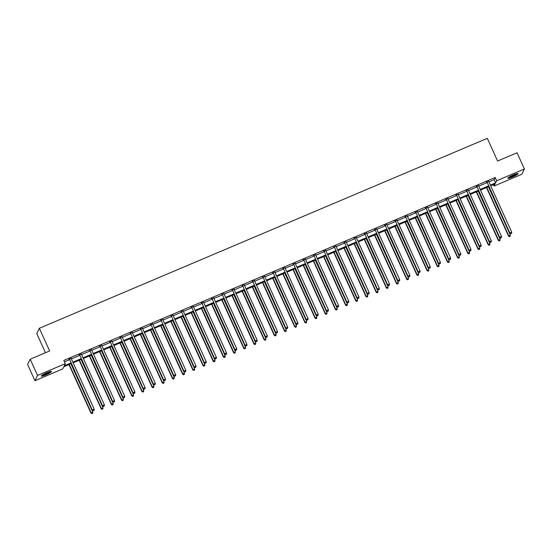 <?xml version="1.0" encoding="UTF-8"?>
<svg xmlns="http://www.w3.org/2000/svg" width="552" height="552" viewBox="0 0 552 552"><rect width="100%" height="100%" fill="white"/><g stroke="black" fill="none" stroke-linecap="round" stroke-linejoin="round"><path stroke-width="0.83" d="M46.92 372.669A5.61 0.8 -24.4 0 1 51.481 371.468A5.61 0.8 -24.4 0 1 45.823 374.905A5.61 0.8 -24.4 0 1 41.262 376.105A5.61 0.8 -24.4 0 1 46.92 372.669M513.532 174.811A5.61 0.8 -24.4 0 1 518.093 173.611A5.61 0.8 -24.4 0 1 512.435 177.047A5.61 0.8 -24.4 0 1 507.874 178.248A5.61 0.8 -24.4 0 1 513.532 174.811M45.457 352.749L36.756 333.574L39.351 328.274L487.299 138.331L497.593 161.025L517.045 152.78L524.4 168.988L521.806 174.287L494.061 186.052L495.116 183.906L490.68 185.782M493.412 184.623L494.061 186.052M71.242 363.637L63.749 366.818L62.7 368.964L34.955 380.728L37.55 375.429L65.295 363.664L64.239 365.81L70.939 362.974M37.55 375.429L30.194 359.221L27.6 364.513L34.955 380.728M488.906 181.877L494.137 179.662L495.185 177.509L63.825 360.421L65.295 363.664M64.467 361.85L69.469 359.731M71.38 358.917L79.654 355.412M81.565 354.598L89.838 351.093M91.749 350.285L100.015 346.773M101.934 345.966L110.2 342.461M112.118 341.647L120.384 338.141M122.302 337.327L130.569 333.822M132.487 333.008L140.753 329.503M142.664 328.688L150.938 325.183M152.849 324.376L161.122 320.871M163.033 320.056L171.306 316.551M173.218 315.737L181.484 312.232M183.402 311.418L191.668 307.912M193.586 307.098L201.853 303.593M203.771 302.786L212.037 299.274M213.955 298.466L222.221 294.961M224.133 294.147L232.406 290.642M234.317 289.828L242.59 286.322M244.501 285.508L252.775 282.003M254.686 281.196L262.952 277.684M264.87 276.876L273.137 273.371M275.055 272.557L283.321 269.052M285.239 268.237L293.505 264.732M295.423 263.918L303.69 260.413M305.601 259.599L313.874 256.093M315.785 255.286L324.058 251.774M325.97 250.967L334.243 247.462M336.154 246.647L344.42 243.142M346.339 242.328L354.605 238.823M356.523 238.009L364.789 234.503M366.707 233.696L374.974 230.184M376.892 229.377L385.158 225.871M387.069 225.057L395.342 221.552M397.254 220.738L405.527 217.233M407.438 216.418L415.711 212.913M417.622 212.099L425.889 208.594M427.807 207.787L436.073 204.274M437.991 203.467L446.257 199.962M448.176 199.148L456.442 195.643M458.36 194.828L466.626 191.323M468.538 190.509L476.811 187.004M478.722 186.197L486.995 182.684M488.692 181.373L486.678 182.222M478.508 185.693L476.5 186.542M468.324 190.005L466.316 190.861M458.139 194.325L456.131 195.18M447.955 198.644L445.947 199.5M437.77 202.963L435.763 203.812M427.586 207.283L425.578 208.132M417.402 211.602L415.394 212.451M407.224 215.915L405.209 216.77M397.04 220.234L395.032 221.09M386.855 224.554L384.847 225.402M376.671 228.873L374.663 229.722M366.487 233.192L364.479 234.041M356.302 237.505L354.294 238.36M346.118 241.824L344.11 242.68M335.933 246.144L333.925 246.999M325.756 250.463L323.741 251.312M315.572 254.782L313.564 255.631M305.387 259.102L303.379 259.951M295.203 263.414L293.195 264.27M285.018 267.734L283.01 268.589M274.834 272.053L272.826 272.902M264.649 276.373L262.642 277.221M254.465 280.692L252.457 281.541M244.288 285.005L242.273 285.86M234.103 289.324L232.095 290.179M223.919 293.643L221.911 294.499M213.734 297.963L211.726 298.811M203.55 302.282L201.542 303.131M193.366 306.601L191.358 307.45M183.181 310.914L181.173 311.77M172.997 315.233L170.989 316.089M162.819 319.553L160.804 320.401M152.635 323.872L150.627 324.721M142.45 328.192L140.443 329.04M132.266 332.504L130.258 333.36M122.082 336.823L120.074 337.679M111.897 341.143L109.889 341.998M101.713 345.462L99.705 346.311M91.528 349.782L89.521 350.63M81.351 354.101L79.336 354.95M71.167 358.414L69.159 359.269M30.194 359.221L49.645 350.968L39.351 328.274M495.185 177.509L496.655 180.752L524.4 168.988M490.376 185.12L495.606 182.898L496.655 180.752M72.857 362.16L81.123 358.655M83.035 357.841L91.308 354.336M93.219 353.522L101.492 350.016M103.403 349.209L111.67 345.704M113.588 344.89L121.854 341.384M123.772 340.57L132.038 337.065M133.957 336.251L142.223 332.746M144.141 331.931L152.407 328.426M154.325 327.619L162.592 324.107M164.503 323.299L172.776 319.794M174.687 318.98L182.96 315.475M184.872 314.661L193.138 311.155M195.056 310.341L203.322 306.836M205.24 306.022L213.507 302.517M215.425 301.709L223.691 298.204M225.609 297.39L233.875 293.885M235.794 293.071L244.06 289.565M245.971 288.751L254.244 285.246M256.156 284.432L264.429 280.927M266.34 280.119L274.606 276.607M276.524 275.8L284.791 272.295M286.709 271.48L294.975 267.975M296.893 267.161L305.159 263.656M307.078 262.842L315.344 259.337M317.262 258.522L325.528 255.017M327.44 254.21L335.713 250.705M337.624 249.89L345.897 246.385M347.808 245.571L356.074 242.066M357.993 241.252L366.259 237.746M368.177 236.932L376.443 233.427M378.361 232.62L386.628 229.108M388.546 228.3L396.812 224.795M398.723 223.981L406.996 220.476M408.908 219.661L417.181 216.156M419.092 215.342L427.365 211.837M429.277 211.023L437.543 207.517M439.461 206.71L447.727 203.205M449.645 202.391L457.912 198.886M459.83 198.071L468.096 194.566M470.014 193.752L478.28 190.247M480.192 189.433L488.465 185.927M488.768 186.597L480.495 190.102M478.584 190.916L470.311 194.421M468.4 195.229L460.126 198.734M458.215 199.548L449.949 203.053M448.031 203.867L439.765 207.373M437.846 208.187L429.58 211.692M427.662 212.506L419.396 216.011M417.478 216.819L409.211 220.331M407.3 221.138L399.027 224.643M397.116 225.457L388.843 228.963M386.931 229.777L378.665 233.282M376.747 234.096L368.481 237.601M366.562 238.416L358.296 241.921M356.378 242.728L348.112 246.233M346.194 247.048L337.927 250.553M336.009 251.367L327.743 254.872M325.832 255.686L317.559 259.192M315.647 260.006L307.374 263.511M305.463 264.318L297.197 267.83M295.279 268.638L287.012 272.143M285.094 272.957L276.828 276.462M274.91 277.276L266.644 280.782M264.725 281.596L256.459 285.101M254.541 285.915L246.275 289.42M244.363 290.228L236.09 293.733M234.179 294.547L225.906 298.052M223.995 298.867L215.728 302.372M213.81 303.186L205.544 306.691M203.626 307.505L195.36 311.011M193.441 311.818L185.175 315.33M183.257 316.137L174.991 319.642M173.073 320.457L164.806 323.962M162.895 324.776L154.622 328.281M152.711 329.095L144.438 332.601M142.526 333.415L134.26 336.92M132.342 337.727L124.076 341.233M122.158 342.047L113.891 345.552M111.973 346.366L103.707 349.871M101.789 350.686L93.523 354.191M91.604 355.005L83.338 358.51M81.427 359.317L73.154 362.83M494.137 179.662L495.606 182.898M487.092 182.167L509.924 233.234L487.092 182.167A0.718 0.704 26.1 0 0 486.94 181.946L486.857 181.863M510.917 233.62L511.566 233.344L510.917 233.62L510.096 232.875L511.732 232.185L488.727 181.477A0.718 0.704 26.1 0 1 488.665 181.215L488.658 181.104M486.919 182.526A0.718 0.704 26.1 0 0 486.76 182.305L486.478 182.029M509.924 233.234L510.848 233.758M511.566 233.344L511.732 232.185M486.498 187.556L508.516 236.097L510.324 235.048L488.416 186.742M486.781 187.438L508.696 235.738L509.441 236.622L510.165 236.201L509.51 236.477M510.324 235.048L510.165 236.201M509.441 236.622L508.516 236.097M517.134 173.576A4.858 0.697 -24.4 0 1 513.353 175.895A4.858 0.697 -24.4 0 1 508.696 177.509A4.858 0.697 -24.4 0 1 508.482 177.502M508.102 177.82A5.575 0.8 155.6 0 0 513.077 176.136A5.575 0.8 155.6 0 0 517.624 173.5M509.261 176.971A4.499 0.642 155.6 0 0 516.223 173.811M50.522 371.434A4.858 0.697 -24.4 0 1 45.657 374.235A4.858 0.697 -24.4 0 1 41.862 375.36M42.642 374.836A4.499 0.642 155.6 0 0 45.547 373.842A4.499 0.642 155.6 0 0 49.611 371.675M41.49 375.684A5.575 0.8 155.6 0 0 45.588 374.38A5.575 0.8 155.6 0 0 51.012 371.365M476.914 186.486L499.739 237.553L476.914 186.486A0.718 0.704 26.1 0 0 476.755 186.265L476.673 186.183M500.733 237.933L501.388 237.657L500.733 237.933L499.912 237.194L501.547 236.504L478.543 185.796A0.718 0.704 26.1 0 1 478.481 185.534L478.474 185.417M476.735 186.845A0.718 0.704 26.1 0 0 476.576 186.624L476.293 186.348M499.739 237.553L500.664 238.078M501.388 237.657L501.547 236.504M466.73 190.806L489.555 241.866L466.73 190.806A0.718 0.704 26.1 0 0 466.571 190.578L466.488 190.502M490.549 242.252L491.204 241.976L490.549 242.252L489.727 241.514L491.363 240.817L468.358 190.109A0.718 0.704 26.1 0 1 468.296 189.847L468.289 189.736M466.55 191.165A0.718 0.704 26.1 0 0 466.392 190.937L466.109 190.661M489.555 241.866L490.48 242.397M491.204 241.976L491.363 240.817M476.314 191.875L498.332 240.417L500.14 239.361L478.232 191.061M476.597 191.751L498.511 240.058L499.256 240.941L499.981 240.52L499.332 240.796M500.14 239.361L499.981 240.52M499.256 240.941L498.332 240.417M466.129 196.195L488.154 244.729L489.962 243.68L468.048 195.38M466.419 196.07L488.327 244.37L489.079 245.26L489.796 244.84L489.148 245.116M489.962 243.68L489.796 244.84M489.079 245.26L488.154 244.729M456.545 195.118L479.371 246.185L456.545 195.118A0.718 0.704 26.1 0 0 456.387 194.897L456.304 194.822M480.364 246.571L481.02 246.295L480.364 246.571L479.543 245.826L481.178 245.136L458.174 194.428A0.718 0.704 26.1 0 1 458.112 194.166L458.112 194.056M456.366 195.477A0.718 0.704 26.1 0 0 456.214 195.256L455.924 194.98M479.371 246.185L480.295 246.716M481.02 246.295L481.178 245.136M446.361 199.438L469.186 250.504L446.361 199.438A0.718 0.704 26.1 0 0 446.202 199.217L446.119 199.141M470.18 250.891L470.835 250.615L470.18 250.891L469.366 250.146L470.994 249.456L447.989 198.748A0.718 0.704 26.1 0 1 447.927 198.485L447.927 198.375M446.188 199.796A0.718 0.704 26.1 0 0 446.03 199.576L445.74 199.3M469.186 250.504L470.111 251.036M470.835 250.615L470.994 249.456M436.177 203.757L459.002 254.824L436.177 203.757A0.718 0.704 26.1 0 0 436.018 203.536L435.935 203.46M459.995 255.21L460.651 254.934L459.995 255.21L459.181 254.465L460.81 253.775L437.812 203.067A0.718 0.704 26.1 0 1 437.743 202.805L437.743 202.694M436.004 204.116A0.718 0.704 26.1 0 0 435.845 203.895L435.556 203.619M459.002 254.824L459.926 255.348M460.651 254.934L460.81 253.775M455.952 200.507L477.97 249.049L479.778 248L457.863 199.7M456.235 200.39L478.142 248.69L478.894 249.58L479.612 249.159L478.963 249.435M479.778 248L479.612 249.159M478.894 249.58L477.97 249.049M445.768 204.827L467.786 253.368L469.593 252.319L447.679 204.019M446.05 204.709L467.958 253.009L468.71 253.899L469.435 253.478L468.779 253.754M469.593 252.319L469.435 253.478M468.71 253.899L467.786 253.368M435.583 209.146L457.601 257.687L459.409 256.639L437.494 208.332M435.866 209.029L457.774 257.329L458.526 258.212L459.25 257.791L458.595 258.074M459.409 256.639L459.25 257.791M458.526 258.212L457.601 257.687M425.399 213.465L447.417 262.007L449.224 260.951L427.317 212.651M425.682 213.341L447.589 261.648L448.341 262.531L449.066 262.11L448.41 262.386M449.224 260.951L449.066 262.11M448.341 262.531L447.417 262.007M415.214 217.785L437.232 266.319L439.04 265.27L417.133 216.97M415.497 217.66L437.412 265.967L438.157 266.851L438.881 266.43L438.226 266.706M439.04 265.27L438.881 266.43M438.157 266.851L437.232 266.319M405.03 222.104L427.048 270.639L428.856 269.59L406.948 221.29M405.313 221.98L427.227 270.28L427.972 271.17L428.697 270.749L428.041 271.025M428.856 269.59L428.697 270.749M427.972 271.17L427.048 270.639M394.846 226.417L416.863 274.958L418.671 273.909L396.764 225.609M395.128 226.299L417.043 274.599L417.788 275.489L418.513 275.068L417.864 275.344M418.671 273.909L418.513 275.068M417.788 275.489L416.863 274.958M384.661 230.736L406.686 279.277L408.494 278.229L386.579 229.922M384.951 230.619L406.858 278.919L407.611 279.802L408.328 279.388L407.68 279.664M408.494 278.229L408.328 279.388M407.611 279.802L406.686 279.277M374.484 235.055L396.502 283.597L398.309 282.548L376.395 234.241M374.767 234.938L396.674 283.238L397.426 284.121L398.144 283.7L397.495 283.976M398.309 282.548L398.144 283.7M397.426 284.121L396.502 283.597M364.299 239.375L386.317 287.916L388.125 286.861L366.211 238.561M364.582 239.251L386.49 287.558L387.242 288.441L387.966 288.02L387.311 288.296M388.125 286.861L387.966 288.02M387.242 288.441L386.317 287.916M354.115 243.694L376.133 292.229L377.941 291.18L356.026 242.88M354.398 243.57L376.305 291.87L377.057 292.76L377.782 292.339L377.126 292.615M377.941 291.18L377.782 292.339M377.057 292.76L376.133 292.229M343.93 248.007L365.948 296.548L367.756 295.499L345.849 247.199M344.213 247.889L366.121 296.189L366.873 297.079L367.597 296.659L366.942 296.935M367.756 295.499L367.597 296.659M366.873 297.079L365.948 296.548M333.746 252.326L355.764 300.868L357.572 299.819L335.664 251.519M334.029 252.209L355.943 300.509L356.689 301.399L357.413 300.978L356.758 301.254M357.572 299.819L357.413 300.978M356.689 301.399L355.764 300.868M323.562 256.645L345.58 305.187L347.387 304.138L325.48 255.831M323.845 256.528L345.759 304.828L346.504 305.711L347.229 305.29L346.573 305.573M347.387 304.138L347.229 305.29M346.504 305.711L345.58 305.187M313.377 260.965L335.395 309.506L337.203 308.451L315.295 260.151M313.66 260.841L335.575 309.148L336.32 310.031L337.044 309.61L336.396 309.886M337.203 308.451L337.044 309.61M336.32 310.031L335.395 309.506M303.193 265.284L325.218 313.819L327.025 312.77L305.111 264.47M303.483 265.16L325.39 313.467L326.142 314.35L326.86 313.929L326.211 314.205M327.025 312.77L326.86 313.929M326.142 314.35L325.218 313.819M293.015 269.604L315.033 318.138L316.841 317.089L294.927 268.789M293.298 269.479L315.206 317.779L315.958 318.67L316.675 318.249L316.027 318.525M316.841 317.089L316.675 318.249M315.958 318.67L315.033 318.138M282.831 273.916L304.849 322.458L306.657 321.409L284.742 273.109M283.114 273.799L305.021 322.099L305.773 322.989L306.498 322.568L305.842 322.844M306.657 321.409L306.498 322.568M305.773 322.989L304.849 322.458M272.647 278.236L294.664 326.777L296.472 325.728L274.558 277.421M272.929 278.118L294.837 326.418L295.589 327.301L296.314 326.887L295.658 327.163M296.472 325.728L296.314 326.887M295.589 327.301L294.664 326.777M425.992 208.076L448.817 259.143L425.992 208.076A0.718 0.704 26.1 0 0 425.833 207.856L425.758 207.773M449.818 259.53L450.466 259.247L449.818 259.53L448.997 258.784L450.625 258.094L427.627 207.386A0.718 0.704 26.1 0 1 427.565 207.124L427.558 207.014M425.82 208.435A0.718 0.704 26.1 0 0 425.661 208.214L425.378 207.938M448.817 259.143L449.742 259.668M450.466 259.247L450.625 258.094M415.808 212.396L438.64 263.463L415.808 212.396A0.718 0.704 26.1 0 0 415.656 212.175L415.573 212.092M439.633 263.842L440.282 263.566L439.633 263.842L438.812 263.104L440.441 262.407L417.443 211.699A0.718 0.704 26.1 0 1 417.381 211.437L417.374 211.326M415.635 212.755A0.718 0.704 26.1 0 0 415.477 212.527L415.194 212.251M438.64 263.463L439.564 263.987M440.282 263.566L440.441 262.407M405.623 216.715L428.455 267.775L405.623 216.715A0.718 0.704 26.1 0 0 405.472 216.487L405.389 216.412M429.449 268.162L430.098 267.886L429.449 268.162L428.628 267.423L430.263 266.726L407.259 216.018A0.718 0.704 26.1 0 1 407.197 215.756L407.19 215.646M405.451 217.067A0.718 0.704 26.1 0 0 405.292 216.846L405.009 216.57M428.455 267.775L429.38 268.306M430.098 267.886L430.263 266.726M395.446 221.028L418.271 272.095L395.446 221.028A0.718 0.704 26.1 0 0 395.287 220.807L395.204 220.731M419.265 272.481L419.92 272.205L419.265 272.481L418.444 271.736L420.079 271.046L397.074 220.338A0.718 0.704 26.1 0 1 397.012 220.075L397.005 219.965M395.267 221.387A0.718 0.704 26.1 0 0 395.108 221.166L394.825 220.89M418.271 272.095L419.196 272.626M419.92 272.205L420.079 271.046M385.262 225.347L408.087 276.414L385.262 225.347A0.718 0.704 26.1 0 0 385.103 225.126L385.02 225.05M409.08 276.8L409.736 276.524L409.08 276.8L408.259 276.055L409.894 275.365L386.89 224.657A0.718 0.704 26.1 0 1 386.828 224.395L386.821 224.284M385.082 225.706A0.718 0.704 26.1 0 0 384.93 225.485L384.64 225.209M408.087 276.414L409.011 276.945M409.736 276.524L409.894 275.365M375.077 229.666L397.902 280.733L375.077 229.666A0.718 0.704 26.1 0 0 374.918 229.446L374.836 229.363M398.896 281.12L399.551 280.844L398.896 281.12L398.075 280.375L399.71 279.685L376.706 228.976A0.718 0.704 26.1 0 1 376.643 228.714L376.643 228.604M374.898 230.025A0.718 0.704 26.1 0 0 374.746 229.804L374.456 229.528M397.902 280.733L398.827 281.258M399.551 280.844L399.71 279.685M364.893 233.986L387.718 285.053L364.893 233.986A0.718 0.704 26.1 0 0 364.734 233.765L364.651 233.682M388.712 285.432L389.367 285.156L388.712 285.432L387.897 284.694L389.526 284.004L366.521 233.296A0.718 0.704 26.1 0 1 366.459 233.034L366.459 232.916M364.72 234.345A0.718 0.704 26.1 0 0 364.561 234.124L364.272 233.848M387.718 285.053L388.642 285.577M389.367 285.156L389.526 284.004M354.708 238.305L377.533 289.365L354.708 238.305A0.718 0.704 26.1 0 0 354.55 238.078L354.467 238.002M378.527 289.752L379.183 289.476L378.527 289.752L377.713 289.013L379.341 288.317L356.344 237.608A0.718 0.704 26.1 0 1 356.275 237.346L356.275 237.236M354.536 238.664A0.718 0.704 26.1 0 0 354.377 238.436L354.087 238.16M377.533 289.365L378.458 289.897M379.183 289.476L379.341 288.317M344.524 242.618L367.349 293.685L344.524 242.618A0.718 0.704 26.1 0 0 344.365 242.397L344.289 242.321M368.35 294.071L368.998 293.795L368.35 294.071L367.528 293.326L369.157 292.636L346.159 241.928A0.718 0.704 26.1 0 1 346.097 241.666L346.09 241.555M344.351 242.977A0.718 0.704 26.1 0 0 344.193 242.756L343.91 242.48M367.349 293.685L368.274 294.216M368.998 293.795L369.157 292.636M334.339 246.937L357.172 298.004L334.339 246.937A0.718 0.704 26.1 0 0 334.188 246.716L334.105 246.64M358.165 298.39L358.814 298.114L358.165 298.39L357.344 297.645L358.972 296.955L335.975 246.247A0.718 0.704 26.1 0 1 335.913 245.985L335.906 245.875M334.167 247.296A0.718 0.704 26.1 0 0 334.008 247.075L333.725 246.799M357.172 298.004L358.096 298.535M358.814 298.114L358.972 296.955M324.155 251.257L346.987 302.323L324.155 251.257A0.718 0.704 26.1 0 0 324.003 251.036L323.92 250.96M347.981 302.71L348.629 302.434L347.981 302.71L347.16 301.965L348.795 301.275L325.79 250.567A0.718 0.704 26.1 0 1 325.728 250.304L325.721 250.194M323.983 251.615A0.718 0.704 26.1 0 0 323.824 251.395L323.541 251.119M346.987 302.323L347.912 302.848M348.629 302.434L348.795 301.275M313.978 255.576L336.803 306.643L313.978 255.576A0.718 0.704 26.1 0 0 313.819 255.355L313.736 255.272M337.796 307.029L338.452 306.746L337.796 307.029L336.975 306.284L338.611 305.594L315.606 254.886A0.718 0.704 26.1 0 1 315.544 254.624L315.537 254.513M313.798 255.935A0.718 0.704 26.1 0 0 313.639 255.714L313.357 255.438M336.803 306.643L337.727 307.167M338.452 306.746L338.611 305.594M303.793 259.895L326.618 310.962L303.793 259.895A0.718 0.704 26.1 0 0 303.635 259.675L303.552 259.592M327.612 311.342L328.267 311.066L327.612 311.342L326.791 310.603L328.426 309.907L305.422 259.198A0.718 0.704 26.1 0 1 305.359 258.936L305.353 258.826M303.614 260.254A0.718 0.704 26.1 0 0 303.462 260.026L303.172 259.75M326.618 310.962L327.543 311.487M328.267 311.066L328.426 309.907M293.609 264.215L316.434 315.275L293.609 264.215A0.718 0.704 26.1 0 0 293.45 263.987L293.367 263.911M317.428 315.661L318.083 315.385L317.428 315.661L316.606 314.923L318.242 314.226L295.237 263.518A0.718 0.704 26.1 0 1 295.175 263.256L295.175 263.145M293.429 264.567A0.718 0.704 26.1 0 0 293.278 264.346L292.988 264.07M316.434 315.275L317.359 315.806M318.083 315.385L318.242 314.226M283.424 268.527L306.25 319.594L283.424 268.527A0.718 0.704 26.1 0 0 283.266 268.306L283.183 268.231M307.243 319.981L307.899 319.705L307.243 319.981L306.429 319.235L308.057 318.545L285.053 267.837A0.718 0.704 26.1 0 1 284.991 267.575L284.991 267.465M283.252 268.886A0.718 0.704 26.1 0 0 283.093 268.665L282.803 268.389M306.25 319.594L307.174 320.125M307.899 319.705L308.057 318.545M273.24 272.847L296.065 323.914L273.24 272.847A0.718 0.704 26.1 0 0 273.081 272.626L272.998 272.55M297.059 324.3L297.714 324.024L297.059 324.3L296.245 323.555L297.873 322.865L274.875 272.157A0.718 0.704 26.1 0 1 274.813 271.894L274.806 271.784M273.067 273.205A0.718 0.704 26.1 0 0 272.909 272.985L272.619 272.709M296.065 323.914L296.99 324.445M297.714 324.024L297.873 322.865M263.056 277.166L285.881 328.233L263.056 277.166A0.718 0.704 26.1 0 0 262.897 276.945L262.821 276.862M286.881 328.619L287.53 328.343L286.881 328.619L286.06 327.874L287.689 327.184L264.691 276.476A0.718 0.704 26.1 0 1 264.629 276.214L264.622 276.103M262.883 277.525A0.718 0.704 26.1 0 0 262.724 277.304L262.442 277.028M285.881 328.233L286.805 328.757M287.53 328.343L287.689 327.184M252.871 281.485L275.703 332.552L252.871 281.485A0.718 0.704 26.1 0 0 252.719 281.265L252.637 281.182M276.697 332.932L277.345 332.656L276.697 332.932L275.876 332.194L277.504 331.504L254.506 280.795A0.718 0.704 26.1 0 1 254.444 280.533L254.437 280.416M252.699 281.844A0.718 0.704 26.1 0 0 252.54 281.623L252.257 281.347M275.703 332.552L276.628 333.077M277.345 332.656L277.504 331.504M242.687 285.805L265.519 336.865L242.687 285.805A0.718 0.704 26.1 0 0 242.535 285.577L242.452 285.501M266.512 337.251L267.161 336.975L266.512 337.251L265.691 336.513L267.327 335.816L244.322 285.108A0.718 0.704 26.1 0 1 244.26 284.846L244.253 284.735M242.514 286.164A0.718 0.704 26.1 0 0 242.356 285.936L242.073 285.66M265.519 336.865L266.443 337.396M267.161 336.975L267.327 335.816M232.509 290.117L255.334 341.184L232.509 290.117A0.718 0.704 26.1 0 0 232.351 289.897L232.268 289.821M256.328 341.571L256.984 341.295L256.328 341.571L255.507 340.825L257.142 340.135L234.138 289.427A0.718 0.704 26.1 0 1 234.076 289.165L234.069 289.055M232.33 290.476A0.718 0.704 26.1 0 0 232.171 290.255L231.888 289.979M255.334 341.184L256.259 341.716M256.984 341.295L257.142 340.135M222.325 294.437L245.15 345.504L222.325 294.437A0.718 0.704 26.1 0 0 222.166 294.216L222.083 294.14M246.144 345.89L246.799 345.614L246.144 345.89L245.323 345.145L246.958 344.455L223.953 293.747A0.718 0.704 26.1 0 1 223.891 293.485L223.884 293.374M222.145 294.796A0.718 0.704 26.1 0 0 221.994 294.575L221.704 294.299M245.15 345.504L246.075 346.035M246.799 345.614L246.958 344.455M212.14 298.756L234.966 349.823L212.14 298.756A0.718 0.704 26.1 0 0 211.982 298.535L211.899 298.459M235.959 350.209L236.615 349.933L235.959 350.209L235.138 349.464L236.773 348.774L213.769 298.066A0.718 0.704 26.1 0 1 213.707 297.804L213.707 297.694M211.961 299.115A0.718 0.704 26.1 0 0 211.809 298.894L211.519 298.618M234.966 349.823L235.89 350.347M236.615 349.933L236.773 348.774M201.956 303.076L224.781 354.142L201.956 303.076A0.718 0.704 26.1 0 0 201.797 302.855L201.715 302.772M225.775 354.529L226.43 354.246L225.775 354.529L224.961 353.784L226.589 353.094L203.584 302.386A0.718 0.704 26.1 0 1 203.522 302.123L203.522 302.013M201.784 303.434A0.718 0.704 26.1 0 0 201.625 303.214L201.335 302.938M224.781 354.142L225.706 354.667M226.43 354.246L226.589 353.094M191.772 307.395L214.597 358.462L191.772 307.395A0.718 0.704 26.1 0 0 191.613 307.174L191.53 307.091M215.59 358.841L216.246 358.565L215.59 358.841L214.776 358.103L216.405 357.406L193.407 306.698A0.718 0.704 26.1 0 1 193.345 306.436L193.338 306.325M191.599 307.754A0.718 0.704 26.1 0 0 191.44 307.526L191.151 307.25M214.597 358.462L215.522 358.986M216.246 358.565L216.405 357.406M181.587 311.714L204.412 362.774L181.587 311.714A0.718 0.704 26.1 0 0 181.429 311.487L181.353 311.411M205.413 363.161L206.062 362.885L205.413 363.161L204.592 362.422L206.22 361.726L183.223 311.017A0.718 0.704 26.1 0 1 183.16 310.755L183.154 310.645M181.415 312.066A0.718 0.704 26.1 0 0 181.256 311.845L180.973 311.57M204.412 362.774L205.337 363.306M206.062 362.885L206.22 361.726M171.403 316.027L194.235 367.094L171.403 316.027A0.718 0.704 26.1 0 0 171.251 315.806L171.168 315.73M195.229 367.48L195.877 367.204L195.229 367.48L194.407 366.735L196.036 366.045L173.038 315.337A0.718 0.704 26.1 0 1 172.976 315.075L172.969 314.964M171.23 316.386A0.718 0.704 26.1 0 0 171.072 316.165L170.789 315.889M194.235 367.094L195.16 367.625M195.877 367.204L196.036 366.045M161.218 320.346L184.051 371.413L161.218 320.346A0.718 0.704 26.1 0 0 161.067 320.125L160.984 320.05M185.044 371.8L185.693 371.524L185.044 371.8L184.223 371.054L185.858 370.364L162.854 319.656A0.718 0.704 26.1 0 1 162.792 319.394L162.785 319.284M161.046 320.705A0.718 0.704 26.1 0 0 160.887 320.484L160.604 320.208M184.051 371.413L184.975 371.944M185.693 371.524L185.858 370.364M151.041 324.666L173.866 375.733L151.041 324.666A0.718 0.704 26.1 0 0 150.882 324.445L150.799 324.362M174.86 376.119L175.515 375.843L174.86 376.119L174.039 375.374L175.674 374.684L152.669 323.976A0.718 0.704 26.1 0 1 152.607 323.713L152.6 323.603M150.862 325.024A0.718 0.704 26.1 0 0 150.703 324.804L150.42 324.528M173.866 375.733L174.791 376.257M175.515 375.843L175.674 374.684M140.857 328.985L163.682 380.052L140.857 328.985A0.718 0.704 26.1 0 0 140.698 328.764L140.615 328.681M164.675 380.431L165.331 380.156L164.675 380.431L163.854 379.693L165.49 379.003L142.485 328.295A0.718 0.704 26.1 0 1 142.423 328.033L142.416 327.916M140.677 329.344A0.718 0.704 26.1 0 0 140.525 329.123L140.236 328.847M163.682 380.052L164.606 380.576M165.331 380.156L165.49 379.003M130.672 333.304L153.497 384.364L130.672 333.304A0.718 0.704 26.1 0 0 130.513 333.077L130.431 333.001M154.491 384.751L155.146 384.475L154.491 384.751L153.67 384.013L155.305 383.316L132.301 332.608A0.718 0.704 26.1 0 1 132.238 332.345L132.238 332.235M130.493 333.663A0.718 0.704 26.1 0 0 130.341 333.436L130.051 333.16M153.497 384.364L154.422 384.896M155.146 384.475L155.305 383.316M120.488 337.617L143.313 388.684L120.488 337.617A0.718 0.704 26.1 0 0 120.329 337.396L120.246 337.32M144.307 389.07L144.962 388.794L144.307 389.07L143.492 388.325L145.121 387.635L122.116 336.927A0.718 0.704 26.1 0 1 122.054 336.665L122.054 336.554M120.315 337.976A0.718 0.704 26.1 0 0 120.157 337.755L119.867 337.479M143.313 388.684L144.238 389.215M144.962 388.794L145.121 387.635M110.303 341.936L133.129 393.003L110.303 341.936A0.718 0.704 26.1 0 0 110.145 341.716L110.062 341.64M134.122 393.39L134.778 393.114L134.122 393.39L133.308 392.644L134.936 391.954L111.939 341.246A0.718 0.704 26.1 0 1 111.877 340.984L111.87 340.874M110.131 342.295A0.718 0.704 26.1 0 0 109.972 342.074L109.682 341.798M133.129 393.003L134.053 393.535M134.778 393.114L134.936 391.954M262.462 282.555L284.48 331.096L286.288 330.048L264.38 281.741M262.745 282.438L284.659 330.738L285.405 331.621L286.129 331.2L285.474 331.476M286.288 330.048L286.129 331.2M285.405 331.621L284.48 331.096M252.278 286.874L274.296 335.416L276.103 334.36L254.196 286.06M252.561 286.75L274.475 335.057L275.22 335.94L275.945 335.519L275.289 335.795M276.103 334.36L275.945 335.519M275.22 335.94L274.296 335.416M242.093 291.194L264.111 339.728L265.919 338.68L244.012 290.38M242.376 291.07L264.291 339.37L265.036 340.26L265.76 339.839L265.112 340.115M265.919 338.68L265.76 339.839M265.036 340.26L264.111 339.728M231.909 295.506L253.927 344.048L255.735 342.999L233.827 294.699M232.192 295.389L254.106 343.689L254.851 344.579L255.576 344.158L254.927 344.434M255.735 342.999L255.576 344.158M254.851 344.579L253.927 344.048M221.725 299.826L243.749 348.367L245.557 347.318L223.643 299.018M222.014 299.708L243.922 348.008L244.674 348.898L245.392 348.478L244.743 348.754M245.557 347.318L245.392 348.478M244.674 348.898L243.749 348.367M211.547 304.145L233.565 352.687L235.373 351.638L213.458 303.331M211.83 304.028L233.737 352.328L234.49 353.211L235.207 352.79L234.559 353.073M235.373 351.638L235.207 352.79M234.49 353.211L233.565 352.687M201.363 308.464L223.381 357.006L225.188 355.95L203.274 307.65M201.646 308.34L223.553 356.647L224.305 357.53L225.03 357.109L224.374 357.385M225.188 355.95L225.03 357.109M224.305 357.53L223.381 357.006M191.178 312.784L213.196 361.318L215.004 360.27L193.09 311.97M191.461 312.66L213.369 360.967L214.121 361.85L214.845 361.429L214.19 361.705M215.004 360.27L214.845 361.429M214.121 361.85L213.196 361.318M180.994 317.103L203.012 365.638L204.82 364.589L182.912 316.289M181.277 316.979L203.191 365.279L203.936 366.169L204.661 365.748L204.005 366.024M204.82 364.589L204.661 365.748M203.936 366.169L203.012 365.638M170.809 321.416L192.827 369.957L194.635 368.908L172.728 320.608M171.092 321.298L193.007 369.598L193.752 370.489L194.476 370.068L193.821 370.344M194.635 368.908L194.476 370.068M193.752 370.489L192.827 369.957M160.625 325.735L182.643 374.277L184.451 373.228L162.543 324.921M160.908 325.618L182.822 373.918L183.568 374.801L184.292 374.387L183.643 374.663M184.451 373.228L184.292 374.387M183.568 374.801L182.643 374.277M150.441 330.055L172.459 378.596L174.266 377.547L152.359 329.24M150.724 329.937L172.638 378.237L173.383 379.12L174.108 378.7L173.459 378.976M174.266 377.547L174.108 378.7M173.383 379.12L172.459 378.596M140.263 334.374L162.281 382.916L164.089 381.86L142.174 333.56M140.546 334.25L162.454 382.557L163.206 383.44L163.923 383.019L163.275 383.295M164.089 381.86L163.923 383.019M163.206 383.44L162.281 382.916M130.079 338.693L152.097 387.228L153.904 386.179L131.99 337.879M130.362 338.569L152.269 386.869L153.021 387.759L153.746 387.338L153.09 387.614M153.904 386.179L153.746 387.338M153.021 387.759L152.097 387.228M119.894 343.006L141.912 391.547L143.72 390.499L121.806 342.199M120.177 342.889L142.085 391.189L142.837 392.079L143.561 391.658L142.906 391.934M143.72 390.499L143.561 391.658M142.837 392.079L141.912 391.547M109.71 347.325L131.728 395.867L133.536 394.818L111.621 346.518M109.993 347.208L131.9 395.508L132.653 396.398L133.377 395.977L132.721 396.253M133.536 394.818L133.377 395.977M132.653 396.398L131.728 395.867M100.119 346.256L122.944 397.323L100.119 346.256A0.718 0.704 26.1 0 0 99.96 346.035L99.884 345.959M123.945 397.709L124.593 397.433L123.945 397.709L123.124 396.964L124.752 396.274L101.754 345.566A0.718 0.704 26.1 0 1 101.692 345.304L101.685 345.193M99.946 346.615A0.718 0.704 26.1 0 0 99.788 346.394L99.505 346.118M122.944 397.323L123.869 397.847M124.593 397.433L124.752 396.274M99.526 351.645L121.543 400.186L123.351 399.137L101.444 350.83M99.808 351.527L121.723 399.827L122.468 400.711L123.193 400.29L122.537 400.573M123.351 399.137L123.193 400.29M122.468 400.711L121.543 400.186M89.935 350.575L112.767 401.642L89.935 350.575A0.718 0.704 26.1 0 0 89.783 350.354L89.7 350.272M113.76 402.028L114.409 401.746L113.76 402.028L112.939 401.283L114.568 400.593L91.57 349.885A0.718 0.704 26.1 0 1 91.508 349.623L91.501 349.513M89.762 350.934A0.718 0.704 26.1 0 0 89.603 350.713L89.32 350.437M112.767 401.642L113.691 402.166M114.409 401.746L114.568 400.593M89.341 355.964L111.359 404.506L113.167 403.45L91.259 355.15M89.624 355.84L111.538 404.147L112.284 405.03L113.008 404.609L112.353 404.885M113.167 403.45L113.008 404.609M112.284 405.03L111.359 404.506M79.75 354.895L102.582 405.962L79.75 354.895A0.718 0.704 26.1 0 0 79.598 354.674L79.516 354.591M103.576 406.341L104.225 406.065L103.576 406.341L102.755 405.603L104.39 404.906L81.385 354.198A0.718 0.704 26.1 0 1 81.323 353.935L81.316 353.825M79.578 355.253A0.718 0.704 26.1 0 0 79.419 355.026L79.136 354.75M102.582 405.962L103.507 406.486M104.225 406.065L104.39 404.906M79.157 360.283L101.175 408.818L102.982 407.769L81.075 359.469M79.44 360.159L101.354 408.466L102.099 409.349L102.824 408.928L102.175 409.204M102.982 407.769L102.824 408.928M102.099 409.349L101.175 408.818M69.573 359.214L92.398 410.274L69.573 359.214A0.718 0.704 26.1 0 0 69.414 358.986L69.331 358.91M93.391 410.66L94.047 410.384L93.391 410.66L92.57 409.922L94.206 409.225L71.201 358.517A0.718 0.704 26.1 0 1 71.139 358.255L71.132 358.144M69.393 359.566A0.718 0.704 26.1 0 0 69.235 359.345L68.952 359.069M92.398 410.274L93.322 410.805M94.047 410.384L94.206 409.225M68.972 364.596L90.99 413.137L92.798 412.089L70.891 363.789M69.255 364.479L91.17 412.779L91.915 413.669L92.639 413.248L91.991 413.524M92.798 412.089L92.639 413.248M91.915 413.669L90.99 413.137M486.94 181.946L486.76 182.305M476.755 186.265L476.576 186.624M466.571 190.578L466.392 190.937M456.387 194.897L456.214 195.256M446.202 199.217L446.03 199.576M436.018 203.536L435.845 203.895M425.833 207.856L425.661 208.214M415.656 212.175L415.477 212.527M405.472 216.487L405.292 216.846M395.287 220.807L395.108 221.166M385.103 225.126L384.93 225.485M374.918 229.446L374.746 229.804M364.734 233.765L364.561 234.124M354.55 238.078L354.377 238.436M344.365 242.397L344.193 242.756M334.188 246.716L334.008 247.075M324.003 251.036L323.824 251.395M313.819 255.355L313.639 255.714M303.635 259.675L303.462 260.026M293.45 263.987L293.278 264.346M283.266 268.306L283.093 268.665M273.081 272.626L272.909 272.985M262.897 276.945L262.724 277.304M252.719 281.265L252.54 281.623M242.535 285.577L242.356 285.936M232.351 289.897L232.171 290.255M222.166 294.216L221.994 294.575M211.982 298.535L211.809 298.894M201.797 302.855L201.625 303.214M191.613 307.174L191.44 307.526M181.429 311.487L181.256 311.845M171.251 315.806L171.072 316.165M161.067 320.125L160.887 320.484M150.882 324.445L150.703 324.804M140.698 328.764L140.525 329.123M130.513 333.077L130.341 333.436M120.329 337.396L120.157 337.755M110.145 341.716L109.972 342.074M99.96 346.035L99.788 346.394M89.783 350.354L89.603 350.713M79.598 354.674L79.419 355.026M69.414 358.986L69.235 359.345"/></g></svg>
